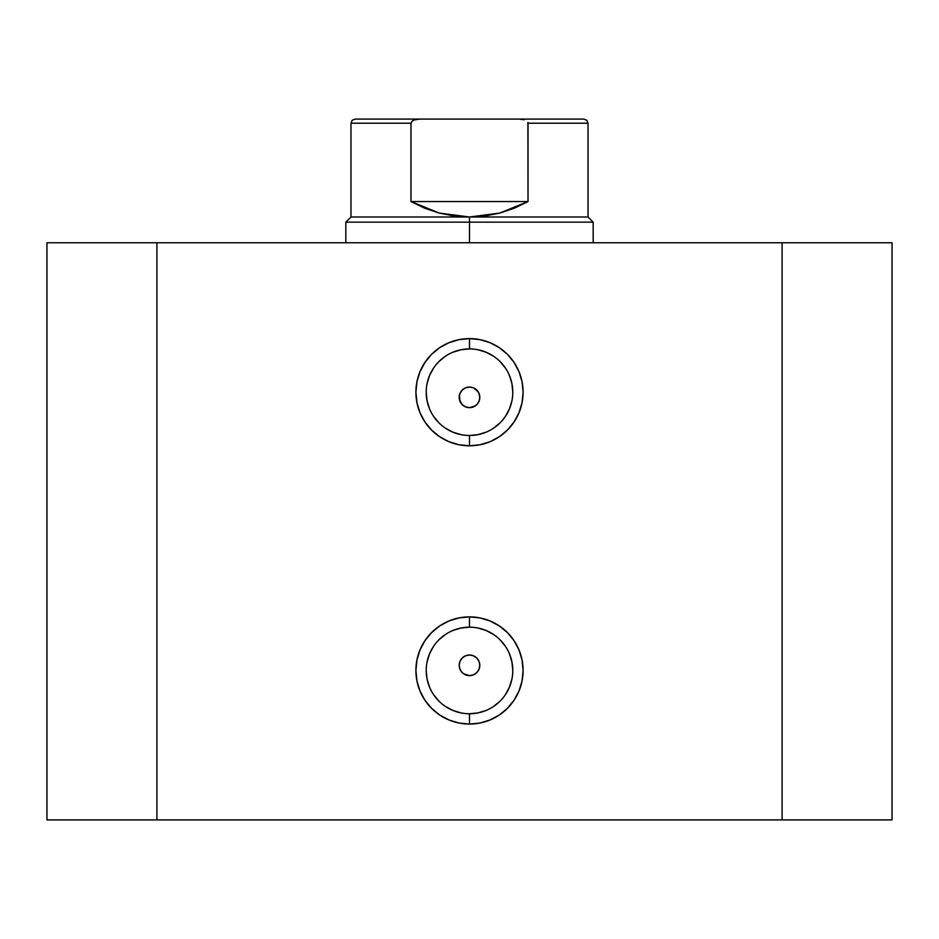 <?xml version="1.0" encoding="UTF-8"?>
<svg xmlns="http://www.w3.org/2000/svg" width="939" height="939" viewBox="0 0 939 939"><rect width="100%" height="100%" fill="white"/><g stroke="black" fill="none" stroke-linecap="round" stroke-linejoin="round"><path stroke-width="1.41" d="M469.5 348.921L469.5 338.615A53.593 53.593 0 0 1 523.093 392.209A53.593 53.593 0 0 1 469.5 445.79L479.958 444.769L490.005 441.717L499.278 436.764L507.4 430.097L514.056 421.975L519.009 412.714L522.061 402.655L523.093 392.209L522.061 381.75L519.009 371.691L514.056 362.431L507.4 354.308L499.278 347.641L490.005 342.688L479.958 339.648L469.5 338.615L459.042 339.648L448.995 342.688L439.722 347.641L431.6 354.308L424.944 362.431L419.991 371.691L416.939 381.75L415.907 392.209L416.939 402.655L419.991 412.714L424.944 421.975L431.6 430.097L439.722 436.764L448.995 441.717L459.042 444.769L469.5 445.79L469.5 435.485A43.288 43.288 0 0 0 512.788 392.209A43.288 43.288 0 0 0 469.5 348.921A43.288 43.288 0 0 0 426.212 392.209A43.288 43.288 0 0 0 469.5 435.485L469.5 445.79A53.593 53.593 0 0 1 415.907 392.209A53.593 53.593 0 0 1 469.5 338.615L469.5 348.921A43.288 43.288 0 0 1 512.788 392.209A43.288 43.288 0 0 1 469.5 435.485A43.288 43.288 0 0 1 426.212 392.209A43.288 43.288 0 0 1 469.5 348.921L461.061 349.754L452.938 352.219M469.5 627.182L469.5 616.876A53.593 53.593 0 0 1 523.093 670.469A53.593 53.593 0 0 1 469.5 724.063L479.958 723.03L490.005 719.978L499.278 715.025L507.4 708.358L514.056 700.248L519.009 690.975L522.061 680.928L523.093 670.469L522.061 660.011L519.009 649.964L514.056 640.691L507.4 632.569L499.278 625.914L490.005 620.961L479.958 617.909L469.5 616.876L459.042 617.909L448.995 620.961L439.722 625.914L431.6 632.569L424.944 640.691L419.991 649.964L416.939 660.011L415.907 670.469L416.939 680.928L419.991 690.975L424.944 700.248L431.6 708.358L439.722 715.025L448.995 719.978L459.042 723.03L469.5 724.063L469.5 713.757A43.288 43.288 0 0 0 512.788 670.469A43.288 43.288 0 0 0 469.5 627.182A43.288 43.288 0 0 0 426.212 670.469A43.288 43.288 0 0 0 469.5 713.757L469.5 724.063A53.593 53.593 0 0 1 415.907 670.469A53.593 53.593 0 0 1 469.5 616.876L469.5 627.182A43.288 43.288 0 0 1 512.788 670.469A43.288 43.288 0 0 1 469.5 713.757A43.288 43.288 0 0 1 426.212 670.469A43.288 43.288 0 0 1 469.5 627.182L461.061 628.015L452.938 630.48M460.051 669.437L462.211 672.594L465.38 674.765M465.779 674.93L469.5 675.622A10.306 10.306 0 0 1 459.194 665.317A10.306 10.306 0 0 1 469.5 655.011L465.767 655.704M459.887 661.596L459.194 665.305L459.887 669.038M465.38 655.868L462.223 658.028L460.051 661.197M460.051 401.481L462.211 404.639L465.38 406.798M465.779 406.963L469.5 407.667A10.306 10.306 0 0 1 459.194 397.361A10.306 10.306 0 0 1 469.5 387.056L465.767 387.748M459.887 393.629L459.194 397.35L459.887 401.082M465.38 387.913L462.223 390.061L460.051 393.241M156.895 819.911L892.05 819.911L892.05 242.767L782.105 242.767L892.05 242.767L892.05 819.911L156.895 819.911L156.895 242.767L782.105 242.767L782.105 819.911L782.105 242.767L46.95 242.767L156.895 242.767L156.895 819.911L46.95 819.911L156.895 819.911M46.95 242.767L46.95 819.911L46.95 242.767M462.223 390.061L465.556 387.83L469.5 387.056L473.444 387.83L478.115 391.704M459.981 393.406L460.979 391.563M475.298 405.883L469.5 407.667L465.556 406.88L462.211 404.65L459.981 401.293L459.406 395.26M462.211 404.65L459.371 399.286M465.544 406.869L463.702 405.883M478.949 393.241L476.789 390.072L479.019 393.418L479.806 397.361L479.019 401.305L476.789 404.639L473.444 406.88M479.019 393.418L479.629 395.425M465.544 674.836L462.211 672.606L459.981 669.261L459.194 665.317L459.981 661.361L462.211 658.028L465.556 655.798L469.5 655.011L473.444 655.798L476.789 658.028L479.019 661.373L479.806 665.317L479.019 669.261L476.789 672.606L473.444 674.836L469.5 675.622L463.702 673.838M475.298 673.838L473.444 674.836M479.019 661.373L479.629 663.392M478.949 661.197L478.115 659.659M462.223 658.028L463.843 656.701M459.981 661.361L460.979 659.518M459.194 665.305L459.406 663.216M459.981 669.249L459.371 667.242M462.211 672.594L461.472 671.772M459.194 397.361L459.981 393.418L462.211 390.072L465.556 387.83L469.5 387.056L473.444 387.83M469.5 435.485L477.939 434.663L486.062 432.198M493.55 428.196L500.111 422.808M505.487 416.247L509.49 408.77L511.955 400.648M512.788 392.209L511.955 383.758L509.49 375.635M505.487 368.158L500.111 361.597M493.55 356.21L486.062 352.219L477.939 349.754M445.45 356.21L438.889 361.597M433.513 368.158L429.51 375.635L427.045 383.758M426.212 392.209L427.045 400.648L429.51 408.77M433.513 416.247L438.889 422.808M445.45 428.196L452.938 432.198L461.061 434.663M479.113 401.082L479.806 397.361L479.019 401.305L476.789 404.65L478.949 401.481M469.5 713.757L477.939 712.924L486.062 710.459M493.55 706.457L500.111 701.081M505.487 694.52L509.49 687.031L511.955 678.909M512.788 670.469L511.955 662.018L509.49 653.908M505.487 646.419L500.111 639.858M493.55 634.482L486.062 630.48L477.939 628.015M445.45 634.482L438.889 639.858M433.513 646.419L429.51 653.908L427.045 662.018M426.212 670.469L427.045 678.909L429.51 687.031M433.513 694.52L438.889 701.081M445.45 706.457L452.938 710.459L461.061 712.924M465.556 655.798L469.5 655.011L473.444 655.798M479.113 669.038L479.806 665.317L479.019 669.261L476.789 672.606L478.949 669.437M476.789 390.072L473.62 387.913M473.221 387.748L469.5 387.056A10.306 10.306 0 0 1 479.806 397.361A10.306 10.306 0 0 1 469.5 407.667L473.221 406.963M479.806 397.361L479.113 393.629M473.62 406.798L476.789 404.639M476.789 658.028L473.62 655.868M473.221 655.704L469.5 655.011A10.306 10.306 0 0 1 479.806 665.317A10.306 10.306 0 0 1 469.5 675.622L473.221 674.93M479.806 665.317L479.113 661.596M473.62 674.765L476.789 672.606M469.5 222.156L469.5 217.003L350.975 217.003L469.5 217.003L469.5 222.156L345.822 222.156L469.5 222.156L469.5 242.767L469.5 222.156L593.178 222.156L469.5 222.156M593.178 242.767L593.178 222.156L588.025 217.003L469.5 217.003L588.025 217.003L588.025 123.22L528.023 123.22L528.023 201.545L499.771 213.071L469.5 217.003L439.229 213.071L410.977 201.545L410.977 123.22L350.975 123.22L410.977 123.22L410.977 201.545L528.023 201.545L527.894 122.493L528.023 123.22L588.025 123.22L586.816 120.298L583.894 119.089L419.85 119.089L414.651 119.828L412.28 121.002L410.977 123.22L412.28 121.002L414.651 119.828L419.85 119.089L355.106 119.089L519.15 119.089L524.138 119.758L519.15 119.089L583.894 119.089M469.5 217.003L484.759 216.017L499.771 213.071L514.267 208.223L528.023 201.545L410.977 201.545L424.733 208.223L439.229 213.071L454.241 216.017L469.5 217.003M345.822 242.767L345.822 222.156L350.975 217.003L350.975 123.22L352.184 120.298L355.106 119.089"/></g></svg>
